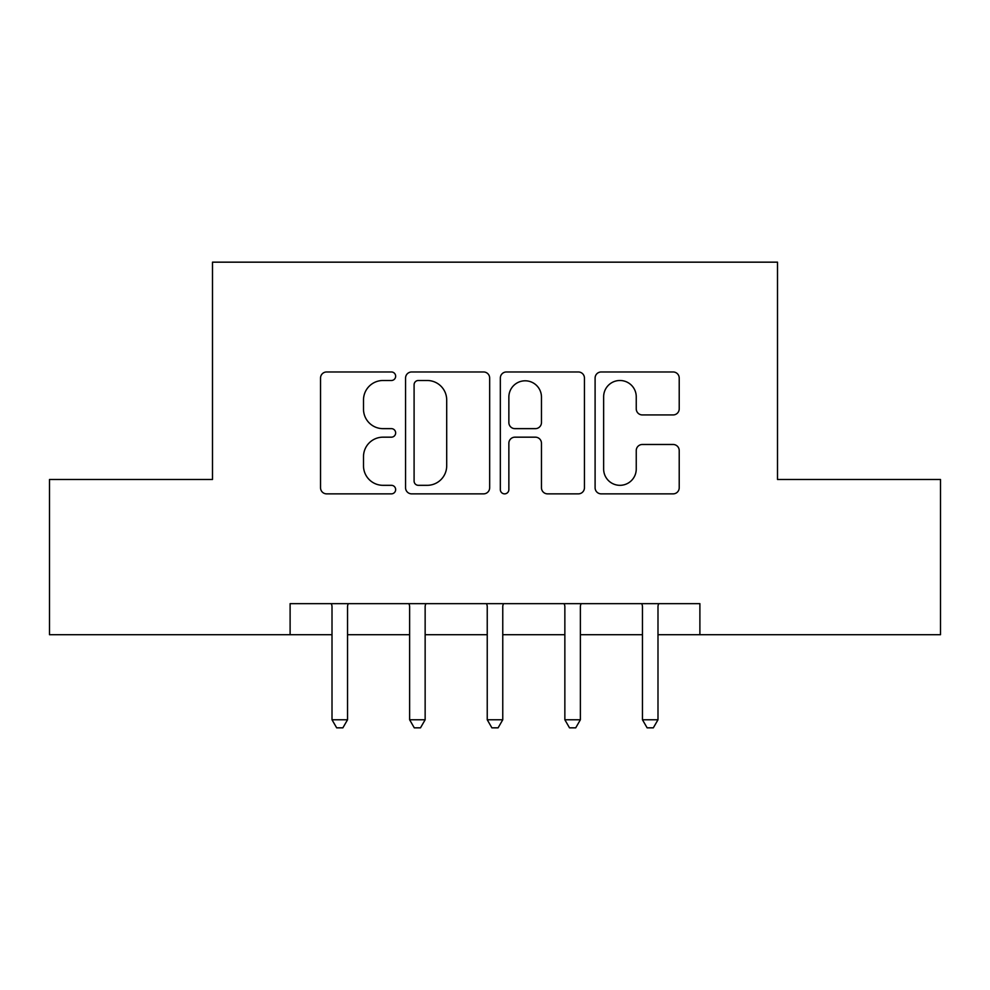 <?xml version="1.0" encoding="UTF-8"?>
<svg xmlns="http://www.w3.org/2000/svg" width="990" height="990" viewBox="0 0 990 990"><rect width="100%" height="100%" fill="white"/><g stroke="black" fill="none" stroke-linecap="round" stroke-linejoin="round"><path stroke-width="1.49" d="M395.654 376.225A4.269 4.269 0 0 0 391.397 371.968L326.638 371.968A6.088 6.088 0 0 0 320.537 378.056L320.537 487.761A6.088 6.088 0 0 0 326.638 493.861L391.397 493.861A4.269 4.269 0 0 0 395.654 489.592A4.269 4.269 0 0 0 391.397 485.323L383.006 485.323A19.503 19.503 0 0 1 363.503 465.82L363.503 456.675A19.503 19.503 0 0 1 383.006 437.172L391.397 437.172A4.269 4.269 0 0 0 395.654 432.915A4.269 4.269 0 0 0 391.397 428.645L383.006 428.645A19.503 19.503 0 0 1 363.503 409.142L363.503 399.997A19.503 19.503 0 0 1 383.006 380.494L391.397 380.494A4.269 4.269 0 0 0 395.654 376.225M673.113 414.934A6.088 6.088 0 0 0 679.214 408.833L679.214 378.056A6.088 6.088 0 0 0 673.113 371.968L601.202 371.968A6.088 6.088 0 0 0 595.101 378.056L595.101 487.761A6.088 6.088 0 0 0 601.202 493.861L673.113 493.861A6.088 6.088 0 0 0 679.214 487.761L679.214 450.586A6.088 6.088 0 0 0 673.113 444.485L642.337 444.485A6.088 6.088 0 0 0 636.248 450.586L636.248 469.025A16.298 16.298 0 0 1 619.938 485.323A16.298 16.298 0 0 1 603.64 469.025L603.64 396.804A16.298 16.298 0 0 1 619.938 380.494A16.298 16.298 0 0 1 636.248 396.804L636.248 408.833A6.088 6.088 0 0 0 642.337 414.934L673.113 414.934M290.107 634.701L49.5 634.701L49.5 479.482L212.491 479.482L212.491 262.164L777.509 262.164L777.509 479.482L940.5 479.482L940.5 634.701L699.893 634.701L699.893 603.653L290.107 603.653L290.107 634.701L332.009 634.701M489.666 378.056A6.088 6.088 0 0 0 483.578 371.968L411.654 371.968A6.088 6.088 0 0 0 405.566 378.056L405.566 487.761A6.088 6.088 0 0 0 411.654 493.861L483.578 493.861A6.088 6.088 0 0 0 489.666 487.761L489.666 378.056M506.422 371.968L578.346 371.968A6.088 6.088 0 0 1 584.434 378.056L584.434 487.761A6.088 6.088 0 0 1 578.346 493.861L547.569 493.861A6.088 6.088 0 0 1 541.468 487.761L541.468 443.272A6.088 6.088 0 0 0 535.38 437.172L514.961 437.172A6.088 6.088 0 0 0 508.86 443.272L508.86 489.592A4.269 4.269 0 0 1 504.603 493.861A4.269 4.269 0 0 1 500.334 489.592L500.334 378.056A6.088 6.088 0 0 1 506.422 371.968M347.539 634.701L409.625 634.701M425.143 634.701L487.241 634.701M502.759 634.701L564.857 634.701M580.375 634.701L642.461 634.701M657.991 634.701L699.893 634.701M418.362 380.494A4.269 4.269 0 0 0 414.092 384.764L414.092 481.053A4.269 4.269 0 0 0 418.362 485.323L427.197 485.323A19.503 19.503 0 0 0 446.7 465.82L446.7 399.997A19.503 19.503 0 0 0 427.197 380.494L418.362 380.494M541.468 397.101A16.298 16.298 0 0 0 525.17 380.804A16.298 16.298 0 0 0 508.86 397.101L508.86 422.544A6.088 6.088 0 0 0 514.961 428.645L535.38 428.645A6.088 6.088 0 0 0 541.468 422.544L541.468 397.101M348.294 603.653L347.985 604.445A6.212 6.212 0 0 0 347.539 606.759L347.539 719.767L332.009 719.767L332.009 606.759A6.212 6.212 0 0 0 331.563 604.445L331.242 603.653M347.539 719.767L342.874 727.836L336.674 727.836L332.009 719.767M425.91 603.653L425.601 604.445A6.212 6.212 0 0 0 425.143 606.759L425.143 719.767L409.625 719.767L409.625 606.759A6.212 6.212 0 0 0 409.179 604.445L408.858 603.653M425.143 719.767L420.49 727.836L414.278 727.836L409.625 719.767M503.526 603.653L503.205 604.445A6.212 6.212 0 0 0 502.759 606.759L502.759 719.767L487.241 719.767L487.241 606.759A6.212 6.212 0 0 0 486.795 604.445L486.474 603.653M502.759 719.767L498.106 727.836L491.894 727.836L487.241 719.767M581.142 603.653L580.821 604.445A6.212 6.212 0 0 0 580.375 606.759L580.375 719.767L564.857 719.767L564.857 606.759A6.212 6.212 0 0 0 564.399 604.445L564.09 603.653M580.375 719.767L575.722 727.836L569.51 727.836L564.857 719.767M658.758 603.653L658.437 604.445A6.212 6.212 0 0 0 657.991 606.759L657.991 719.767L642.461 719.767L642.461 606.759A6.212 6.212 0 0 0 642.015 604.445L641.706 603.653M657.991 719.767L653.326 727.836L647.126 727.836L642.461 719.767"/></g></svg>
